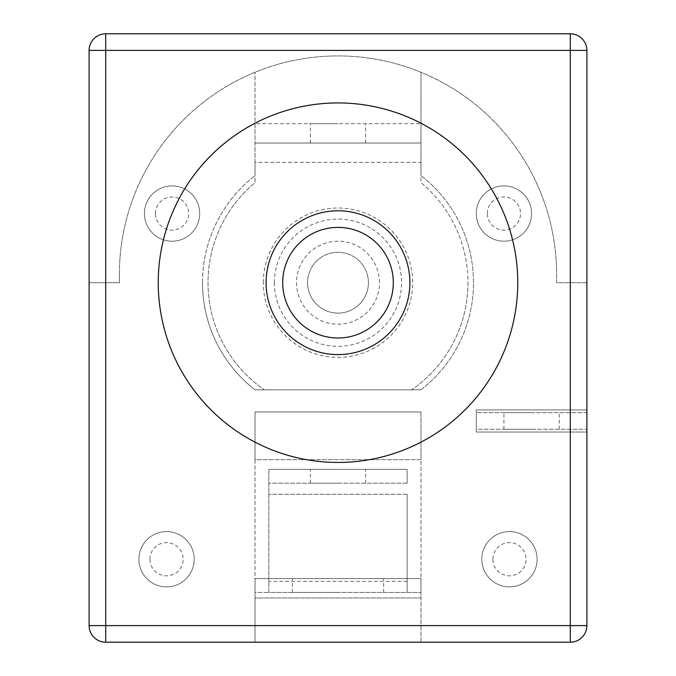 <?xml version="1.0" encoding="UTF-8"?>
<svg xmlns="http://www.w3.org/2000/svg" width="676" height="676" viewBox="0 0 676 676"><rect width="100%" height="100%" fill="white"/><g stroke="black" fill="none" stroke-linecap="round" stroke-linejoin="round"><path stroke-width="0.51" stroke-dasharray="3.38 2.54" d="M119.373 274.549A218.627 218.627 0 0 1 420.962 72.273A218.627 218.627 0 0 1 556.475 282.695L586.895 282.695L586.895 409.901L476.276 409.901L476.276 432.023L586.895 432.023L586.895 625.604A16.596 16.596 0 0 1 570.299 642.2L255.038 642.2L255.038 411.954L420.962 411.954L420.962 642.2L105.701 642.2A16.596 16.596 0 0 1 89.105 625.604L89.105 282.695L119.525 282.695A218.627 218.627 0 0 1 338 55.922A218.627 218.627 0 0 1 556.475 282.695L586.895 282.695L586.895 409.901L476.276 409.901L476.276 432.023L586.895 432.023L586.895 625.604L586.895 282.695L556.475 282.695A218.627 218.627 0 0 0 338 55.922A218.627 218.627 0 0 0 119.525 282.695A218.627 218.627 0 0 1 119.373 274.549A218.627 218.627 0 0 0 119.525 282.695L89.105 282.695L119.525 282.695L89.105 282.695L89.105 625.604L89.105 50.396A16.596 16.596 0 0 1 105.701 33.8L570.299 33.8A16.596 16.596 0 0 1 586.895 50.396L586.895 282.695L556.475 282.695A218.627 218.627 0 0 0 338 55.922A218.627 218.627 0 0 0 119.373 274.549M202.496 282.695A135.504 135.504 0 0 1 255.038 175.549L255.038 72.273L255.038 175.549A135.504 135.504 0 0 0 255.038 389.832A135.504 135.504 0 0 1 202.496 282.695M476.276 213.557A27.657 27.657 0 0 1 503.924 185.9A27.657 27.657 0 0 1 531.581 213.557A27.657 27.657 0 0 0 503.924 185.9A27.657 27.657 0 0 0 476.276 213.557A27.657 27.657 0 0 0 503.924 241.205A27.657 27.657 0 0 0 531.581 213.557A27.657 27.657 0 0 1 503.924 241.205A27.657 27.657 0 0 1 476.276 213.557A27.657 27.657 0 0 1 503.924 185.9A27.657 27.657 0 0 1 531.581 213.557M481.802 559.238A27.657 27.657 0 0 1 509.459 531.581A27.657 27.657 0 0 1 537.116 559.238A27.657 27.657 0 0 0 509.459 531.581A27.657 27.657 0 0 0 481.802 559.238A27.657 27.657 0 0 0 509.459 586.895A27.657 27.657 0 0 0 537.116 559.238A27.657 27.657 0 0 1 509.459 586.895A27.657 27.657 0 0 1 481.802 559.238A27.657 27.657 0 0 1 509.459 531.581A27.657 27.657 0 0 1 537.116 559.238M138.884 559.238A27.657 27.657 0 0 1 166.541 531.581A27.657 27.657 0 0 1 194.198 559.238A27.657 27.657 0 0 0 166.541 531.581A27.657 27.657 0 0 0 138.884 559.238A27.657 27.657 0 0 0 166.541 586.895A27.657 27.657 0 0 0 194.198 559.238A27.657 27.657 0 0 1 166.541 586.895A27.657 27.657 0 0 1 138.884 559.238A27.657 27.657 0 0 1 166.541 531.581A27.657 27.657 0 0 1 194.198 559.238M144.419 213.557A27.657 27.657 0 0 1 172.076 185.9A27.657 27.657 0 0 1 199.724 213.557A27.657 27.657 0 0 0 172.076 185.9A27.657 27.657 0 0 0 144.419 213.557A27.657 27.657 0 0 0 172.076 241.205A27.657 27.657 0 0 0 199.724 213.557A27.657 27.657 0 0 1 172.076 241.205A27.657 27.657 0 0 1 144.419 213.557A27.657 27.657 0 0 1 172.076 185.9A27.657 27.657 0 0 1 199.724 213.557M420.962 389.832L255.038 389.832L420.962 389.832A135.504 135.504 0 0 0 420.962 175.549A135.504 135.504 0 0 1 420.962 389.832M420.962 72.273L420.962 175.549L420.962 72.273M570.299 642.2L105.701 642.2L255.038 642.2L255.038 459.68L420.962 459.68L420.962 597.956L255.038 597.956L420.962 597.956L420.962 642.2L570.299 642.2A16.596 16.596 0 0 0 586.895 625.604M420.962 411.954L420.962 459.68L255.038 459.68L255.038 411.954L420.962 411.954M517.757 282.695A179.757 179.757 0 0 1 338 462.443A179.757 179.757 0 0 1 158.243 282.695A179.757 179.757 0 0 1 338 102.938A179.757 179.757 0 0 1 517.757 282.695M409.901 282.695A71.901 71.901 0 0 0 338 210.785A71.901 71.901 0 0 0 266.099 282.695A71.901 71.901 0 0 0 338 354.596A71.901 71.901 0 0 0 409.901 282.695M393.305 282.695A55.305 55.305 0 0 0 338 227.381A55.305 55.305 0 0 0 282.695 282.695A55.305 55.305 0 0 0 338 338A55.305 55.305 0 0 0 393.305 282.695M89.105 625.604A16.596 16.596 0 0 0 105.701 642.2M476.276 432.023L476.276 409.901L586.895 409.901L476.276 409.901L476.276 432.023L586.895 432.023L476.276 432.023M420.962 578.597L420.962 642.2L420.962 578.597L255.038 578.597L420.962 578.597L255.038 578.597L255.038 642.2L255.038 578.597L255.038 592.421L268.862 592.421L268.862 469.355L268.862 592.421L420.962 592.421L255.038 592.421L255.038 578.597L420.962 578.597L420.962 592.421L420.962 578.597M467.978 282.695A129.978 129.978 0 0 1 411.583 389.832L264.417 389.832A129.978 129.978 0 0 1 255.038 182.638L255.038 123.674L420.962 123.674L255.038 123.674L255.038 162.392L420.962 162.392L420.962 182.638A129.978 129.978 0 0 1 411.583 389.832L264.417 389.832A129.978 129.978 0 0 1 255.038 182.638L255.038 162.392L420.962 162.392L420.962 182.638A129.978 129.978 0 0 1 467.978 282.695M368.42 282.695A30.42 30.42 0 0 1 338 313.115A30.42 30.42 0 0 1 307.58 282.695A30.42 30.42 0 0 1 338 252.275A30.42 30.42 0 0 1 368.42 282.695A30.42 30.42 0 0 1 338 313.115A30.42 30.42 0 0 1 307.58 282.695A30.42 30.42 0 0 1 338 252.275A30.42 30.42 0 0 1 368.42 282.695A30.42 30.42 0 0 1 338 313.115A30.42 30.42 0 0 1 307.58 282.695M263.336 282.695A74.664 74.664 0 0 1 338 208.022A74.664 74.664 0 0 1 412.664 282.695A74.664 74.664 0 0 1 338 357.359A74.664 74.664 0 0 1 263.336 282.695M338 123.674L310.343 123.674L338 123.674M338 143.033L310.343 143.033L338 143.033M420.962 143.033L255.038 143.033L420.962 143.033L420.962 123.674L420.962 143.033M531.581 412.664L503.924 412.664L531.581 412.664M531.581 429.26L503.924 429.26L531.581 429.26M586.895 412.664L476.276 412.664L586.895 412.664L586.895 429.26L476.276 429.26L476.276 412.664L476.276 429.26L586.895 429.26L586.895 412.664M338 469.355L310.343 469.355L338 469.355M338 483.188L310.343 483.188L338 483.188M338 578.597L292.37 578.597L338 578.597M338 592.421L292.37 592.421L338 592.421M407.138 483.188L268.862 483.188L407.138 483.188L407.138 469.355L268.862 469.355L407.138 469.355L407.138 483.188M407.138 592.421L407.138 494.249L407.138 592.421M492.863 559.238A16.596 16.596 0 0 1 509.459 542.642A16.596 16.596 0 0 1 526.055 559.238A16.596 16.596 0 0 1 509.459 575.825A16.596 16.596 0 0 1 492.863 559.238M149.945 559.238A16.596 16.596 0 0 1 166.541 542.642A16.596 16.596 0 0 1 183.137 559.238A16.596 16.596 0 0 1 166.541 575.825A16.596 16.596 0 0 1 149.945 559.238M155.48 213.557A16.596 16.596 0 0 1 172.076 196.961A16.596 16.596 0 0 1 188.663 213.557A16.596 16.596 0 0 1 172.076 230.144A16.596 16.596 0 0 1 155.48 213.557M487.337 213.557A16.596 16.596 0 0 1 503.924 196.961A16.596 16.596 0 0 1 520.52 213.557A16.596 16.596 0 0 1 503.924 230.144A16.596 16.596 0 0 1 487.337 213.557M379.481 282.695A41.481 41.481 0 0 0 338 241.205A41.481 41.481 0 0 0 296.519 282.695A41.481 41.481 0 0 0 338 324.176A41.481 41.481 0 0 0 379.481 282.695M274.397 282.695A63.603 63.603 0 0 1 338 219.083A63.603 63.603 0 0 1 401.603 282.695A63.603 63.603 0 0 1 338 346.298A63.603 63.603 0 0 1 274.397 282.695M407.138 581.36L268.862 581.36M407.138 494.249L268.862 494.249L407.138 494.249M310.343 143.033L310.343 123.674M365.657 143.033L365.657 123.674M503.924 429.26L503.924 412.664M559.238 429.26L559.238 412.664M310.343 483.188L310.343 469.355M292.37 592.421L292.37 578.597M383.63 592.421L383.63 578.597M365.657 483.188L365.657 469.355"/><path stroke-width="1.01" d="M105.701 642.2A16.596 16.596 0 0 1 89.105 625.604L89.105 50.396A16.596 16.596 0 0 1 105.701 33.8L570.299 33.8A16.596 16.596 0 0 1 586.895 50.396L586.895 625.604A16.596 16.596 0 0 1 570.299 642.2L105.701 642.2A16.596 16.596 0 0 1 89.105 625.604L570.299 625.604L570.299 50.396L105.701 50.396L105.701 642.2A16.596 16.596 0 0 1 89.105 625.604M158.243 282.695A179.757 179.757 0 0 0 338 462.443A179.757 179.757 0 0 0 517.757 282.695A179.757 179.757 0 0 0 338 102.938A179.757 179.757 0 0 0 158.243 282.695M409.901 282.695A71.901 71.901 0 0 0 338 210.785A71.901 71.901 0 0 0 266.099 282.695A71.901 71.901 0 0 0 338 354.596A71.901 71.901 0 0 0 409.901 282.695M282.695 282.695A55.305 55.305 0 0 1 338 227.381A55.305 55.305 0 0 1 393.305 282.695A55.305 55.305 0 0 1 338 338A55.305 55.305 0 0 1 282.695 282.695A55.305 55.305 0 0 1 338 227.381A55.305 55.305 0 0 1 393.305 282.695M586.895 625.604A16.596 16.596 0 0 1 570.299 642.2A16.596 16.596 0 0 0 586.895 625.604L570.299 625.604L570.299 642.2M89.105 50.396A16.596 16.596 0 0 1 105.701 33.8L105.701 50.396L89.105 50.396M570.299 33.8A16.596 16.596 0 0 1 586.895 50.396L570.299 50.396L570.299 33.8"/></g></svg>
